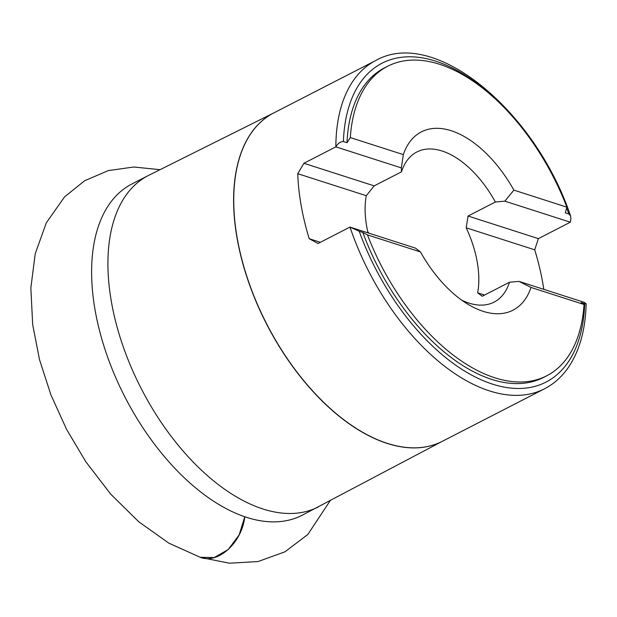 <?xml version="1.0" encoding="UTF-8"?>
<svg xmlns="http://www.w3.org/2000/svg" width="617" height="617" viewBox="0 0 617 617"><rect width="100%" height="100%" fill="white"/><g stroke="black" fill="none" stroke-linecap="round" stroke-linejoin="round"><path stroke-width="0.93" d="M494.541 98.242A179.285 99.73 62.8 0 0 343.399 141.548C340.499 141.54 337.985 143.306 335.841 146.854L303.888 163.281L297.756 173.693A184.552 102.669 -117.2 0 0 301.15 205.453A184.552 102.669 -117.2 0 0 309.217 238.717L318.033 243.507L349.986 227.079L359.225 231.275A179.285 99.73 62.8 0 0 492.536 384.136A179.285 99.73 62.8 0 0 584.715 303.718L581.114 302.569L584.044 304.49A174.009 96.8 -117.2 0 1 546.724 375.792A174.009 96.8 -117.2 0 1 367.47 234.907L362.819 232.432L359.225 231.275M543.808 289.358A184.552 102.669 -117.2 0 0 534.723 249.823L538.379 238.625L570.339 222.197L570.933 218.858L570.563 215.896L568.897 213.999A179.285 99.73 62.8 0 0 566.653 207.998M343.399 141.548L347.001 142.704L350.309 137.583A174.009 96.8 -117.2 0 1 387.623 66.274A174.009 96.8 -117.2 0 1 566.876 207.158L565.295 212.842L568.897 213.999M347.001 142.704A174.009 96.8 -117.2 0 1 384.507 67.878L387.623 66.274M546.724 375.792L543.608 377.396A174.009 96.8 -117.2 0 1 362.819 232.432M350.309 137.583L403.325 154.612A100.232 55.761 -117.2 0 1 513.868 190.129L566.876 207.158M584.044 304.49L531.029 287.453A100.232 55.761 -117.2 0 1 468.018 304.32A100.232 55.761 -117.2 0 1 420.486 251.937L367.47 234.907M368.01 232.871A84.413 46.961 62.8 0 1 366.706 226.516A84.413 46.961 62.8 0 1 366.282 195.705L374.187 185.871L401.466 171.85A84.413 46.961 -117.2 0 1 416.891 151.967A84.413 46.961 -117.2 0 1 495.358 202.014L504.845 201.157L513.868 190.129M401.466 171.85L401.328 167.893L403.325 154.612M531.029 287.453L518.997 281.383L509.503 282.239A84.413 46.961 -117.2 0 1 494.078 302.122A84.413 46.961 -117.2 0 1 461.848 300.255M401.328 167.893L335.841 146.854A184.552 102.669 -117.2 0 1 375.792 60.497L273.686 112.98A184.552 102.669 62.8 0 0 237.244 238.309A184.552 102.669 62.8 0 0 442.428 441.263L544.533 388.779A184.552 102.669 -117.2 0 1 349.986 227.079L415.472 248.127L420.486 251.937M509.503 282.239L482.224 296.26L477.658 292.836A84.413 46.961 62.8 0 0 466.19 227.804L468.079 216.035L538.379 238.625M367.763 231.776A84.413 46.961 -117.2 0 1 369.012 233.195M495.358 202.014L468.079 216.035M303.888 163.281L374.187 185.871M309.217 238.717L320.377 242.304M366.282 195.705L297.756 173.693M504.845 201.157L570.339 222.197M584.715 303.718L586.15 303.849L584.484 302.423L518.997 281.383M534.723 249.823L466.19 227.804M477.658 292.836L484.576 295.057M330.056 500.896L307.829 534.461L285 551.799L258.083 561.539L229.331 563.205L200.479 557.413C218.426 564.169 242.011 542.528 244.787 516.753L239.126 534.97L228.205 549.57L214.246 557.552L200.116 557.298M318.495 506.85A186.234 103.602 62.8 0 1 111.446 302.052A186.234 103.602 62.8 0 1 148.219 175.59L131.915 183.974A186.234 103.602 62.8 0 0 124.912 396.962A186.234 103.602 62.8 0 0 302.191 515.234L443.515 440.685M273.948 112.849A184.552 102.669 62.8 0 0 237.113 238.37A184.552 102.669 62.8 0 0 442.697 441.124M148.219 175.59L274.789 112.433M570.563 215.896C535.186 110.528 434.353 26.924 375.792 60.497M544.533 388.779C553.68 384.052 561.431 377.211 567.787 368.264C579.34 351.667 585.464 330.195 586.15 303.849M200.479 557.413L168.803 543.13L138.717 521.735L110.782 494.225L85.771 461.693L66.52 429.247L50.918 394.857L39.503 359.611L32.678 324.581L30.85 287.992L35.208 253.788L46.275 222.914L64.554 196.877L84.637 180.75L108.245 170.616L133.804 167.006L159.803 169.652"/></g></svg>
